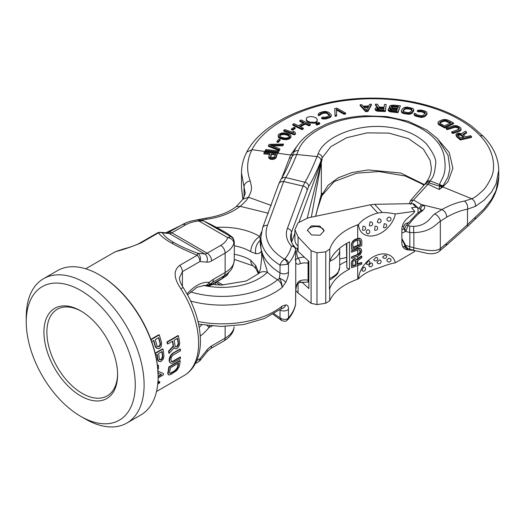 <?xml version="1.0" encoding="UTF-8"?>
<svg xmlns="http://www.w3.org/2000/svg" width="525" height="525" viewBox="0 0 525 525"><rect width="100%" height="100%" fill="white"/><g stroke="black" fill="none" stroke-linecap="round" stroke-linejoin="round"><path stroke-width="0.79" d="M180.843 288.77A6.247 0.427 -32.8 0 1 183.245 287.641C194.703 305.812 200.432 323.918 200.432 341.952C200.281 351.1 198.207 358.969 194.211 365.558C191.553 369.843 188.127 373.209 183.947 375.651A70.836 40.898 -120 0 0 180.843 288.77C173.677 278.152 173.296 270.355 179.701 265.368L197.21 255.255C186.408 250.812 177.89 246.763 171.649 243.114C165.493 239.662 161.09 236.243 158.425 232.87A6.247 3.609 -120 0 0 157.014 233.152L139.512 243.259A6.247 3.609 -120 0 1 140.923 242.977C132.018 246.678 123.782 249.5 116.209 251.455A6.247 5.086 -111.7 0 1 116.753 251.193L123.723 248.922C130.712 247.085 135.975 245.195 139.512 243.259M167.724 343.993L167.337 343.77A70.836 40.898 -120 0 0 166.937 341.946L167.324 342.169L178.369 335.79A71.361 41.199 -120 0 1 179.721 342.943L179.123 346.08L177.601 348.16L175.927 348.83L174.891 348.521L174.28 347.648L169.162 353.332A71.361 41.199 -120 0 0 168.945 351.343L173.565 346.185A71.361 41.199 -120 0 0 172.659 341.138L167.724 343.993A71.361 41.199 -120 0 0 167.324 342.169M178.369 335.79L177.988 335.567L166.937 341.946M174.891 348.521L173.906 347.432M169.162 353.332L168.794 353.115A70.836 40.898 -120 0 0 168.571 351.127L173.191 345.968A70.836 40.898 -120 0 0 172.357 341.316M170.159 362.926L169.148 360.767A70.836 40.898 -120 0 0 169.148 359.704L169.792 356.869L171.583 354.132L180.397 349.184A71.361 41.199 -120 0 1 180.495 350.831L173.204 355.044L171.596 356.81L170.927 359.1A71.361 41.199 -120 0 1 170.927 360.163L171.596 361.594L173.204 361.423L180.495 357.217A71.361 41.199 -120 0 1 180.397 358.752L171.957 363.385L170.159 362.926L169.516 360.977A71.361 41.199 -120 0 0 169.516 359.914L171.045 355.438L173.112 353.391M180.397 349.184L180.029 348.974L172.745 353.181M180.495 357.217L180.127 357L172.837 361.207L171.222 361.377M168.361 374.647L167.764 373.78L167.81 372.75A70.836 40.898 -120 0 0 168.794 366.936L169.162 367.152L180.213 360.773A71.361 41.199 -120 0 1 179.242 366.588L176.794 370.532L170.94 374.463L169.037 375.014L168.361 374.647L168.19 372.967A71.361 41.199 -120 0 0 169.162 367.152M180.213 360.773L179.845 360.557L168.794 366.936M150.865 339.34L158.858 334.727L159.265 334.963A71.361 41.199 -120 0 1 161.562 342.667L161.293 345.995L160.558 347.452L158.977 348.705L156.68 348.213L155.682 347.392L155.065 345.975A70.836 40.898 -120 0 0 153.523 340.62M155.157 353.148L162.599 348.849L162.98 349.066A71.361 41.199 -120 0 1 163.977 356.022L163.255 359.087L160.735 361.679L158.655 361.312L157.493 359.343A70.836 40.898 -120 0 0 156.863 354.552M157.828 369.285L158.452 368.924A71.361 41.199 -120 0 0 158.465 365.21L157.428 365.387M158.097 377.974L163.242 375.001A71.361 41.199 60 0 0 163.518 373.564L157.513 371.05M157.756 383.992L159.502 382.981A71.361 41.199 -120 0 0 159.922 381.898L158.038 382.981A71.361 41.199 -120 0 0 158.642 381.202L157.979 381.137M159.922 381.898L159.528 381.668L158.242 382.417M173.191 345.968L173.565 346.185M177.594 338.29L174.07 340.325A71.361 41.199 -120 0 1 175.061 345.949L175.96 346.986L177.411 346.454L178.592 343.914A71.361 41.199 -120 0 0 177.594 338.29M177.371 368.471L177.831 367.402A71.361 41.199 -120 0 0 178.618 363.077L170.389 367.828A71.361 41.199 -120 0 1 169.601 372.153L169.608 372.953L170.481 373.426L174.884 371.077L177.371 368.471L176.991 368.255L177.45 367.185A70.836 40.898 -120 0 0 178.178 363.326M159.265 334.963L151.01 339.727M157.06 348.436L155.452 346.198A71.361 41.199 -120 0 0 153.805 340.462L151.712 341.67M158.74 337.614L155.216 339.649A71.361 41.199 -120 0 1 156.942 345.693L157.408 346.493L158.806 346.736L160.145 345.614L160.466 343.658A71.361 41.199 -120 0 0 158.74 337.614M162.98 349.066L155.249 353.535M159.023 361.528L157.868 359.553A71.361 41.199 -120 0 0 157.178 354.368L155.649 355.254M162.113 351.52L158.589 353.555A71.361 41.199 -120 0 1 159.305 359.021L160.138 360.012L161.569 359.481L162.835 356.987A71.361 41.199 -120 0 0 162.113 351.52M158.465 365.21L157.48 365.781M163.518 373.564L157.881 371.26M157.736 373.039L161.634 374.653L158.104 376.694M158.642 381.202L157.953 381.596M168.571 351.127L168.945 351.343M177.411 346.454L177.037 346.244L178.218 343.698L178.592 343.914M178.218 343.698A70.836 40.898 -120 0 0 177.293 338.467M178.1 344.702L178.474 344.918M177.706 345.548L178.08 345.765M177.037 346.244L176.328 346.651L176.702 346.861M176.328 346.651L175.586 346.769L175.96 346.986M175.586 346.769L175.042 346.467M161.195 374.476L158.104 376.261M161.805 351.697A70.836 40.898 -120 0 1 162.461 356.77L161.195 359.264L159.764 359.802L159.246 359.513M158.458 337.772A70.836 40.898 -120 0 1 160.079 343.435L160.079 344.505L159.121 346.106L157.638 346.612L157.021 346.264M176.991 368.255L174.497 370.853L170.973 372.888L169.516 373.15M162.461 356.77L162.835 356.987M162.304 357.748L162.678 357.965M161.884 358.582L162.251 358.792M161.195 359.264L161.569 359.481M160.493 359.671L160.86 359.887M159.764 359.802L160.138 360.012M160.079 343.435L160.466 343.658M160.079 344.505L160.466 344.728M159.757 345.391L160.145 345.614M159.121 346.106L159.508 346.329M158.419 346.513L158.806 346.736M157.638 346.612L158.025 346.835M177.45 367.185L177.831 367.402M176.334 369.219L176.715 369.436M175.501 370.086L175.888 370.302M174.497 370.853L174.884 371.077M170.973 372.888L171.353 373.111M170.093 373.203L170.481 373.426M225.133 326.438L225.133 338.12L211.627 345.923A13.545 7.816 120 0 0 206.837 350.168L199.913 358.778A6.247 3.609 -120 0 1 198.621 361.64A6.247 6.247 0 0 0 200.366 360.137A6.247 1.319 -141.2 0 0 199.913 358.778L196.783 360.583M183.245 287.641C180.725 283.69 179.432 280.402 179.36 277.758L182.411 271.635L199.913 261.529L206.837 262.146A13.545 7.816 120 0 0 211.627 260.866L225.133 253.063L225.133 272.508A31.251 18.04 0 0 0 234.288 259.75L234.288 241.999C233.855 239.348 233.113 237.668 232.05 236.959L227.174 233.389L212.133 225.1L203.175 220.697L198.214 219.857C192.189 220.454 186.861 222.068 182.234 224.687L167.56 232.956M211.627 260.866A6.247 3.609 60 0 0 207.204 253.207L220.717 245.411A25.003 14.438 0 0 0 227.679 237.628L230.751 236.618C230.35 234.767 221.209 229.491 203.339 220.795L198.831 220.973A25.003 14.438 0 0 0 185.358 224.995L171.846 232.792L207.204 253.207A7.291 4.213 120 0 1 204.625 253.897L197.708 253.28A6.247 0.407 -69.6 0 1 197.21 255.255A6.247 3.609 60 0 1 199.913 261.529A6.247 4.928 95.1 0 0 197.708 253.28C187.484 249.441 179.537 245.851 173.86 242.524C168.249 239.407 164.41 236.184 162.35 232.87A6.247 4.928 -84.9 0 0 160.696 232.339A6.247 6.247 0 0 0 157.014 233.152M212.257 326.077L208.983 327.462L209.534 325.822M205.807 285.515A5.211 5.027 -47.3 0 0 211.385 284.655L209.777 284.228L208.983 282.371L213.347 279.313L225.133 272.508A8.334 4.81 60 0 1 224.149 275.71A42.709 24.662 -120 0 0 222.272 278.368C226.813 275.257 228.651 273.709 227.771 273.728M187.038 293.947A32.294 18.644 120 0 1 208.983 282.371A5.211 4.128 -83 0 1 204.665 285.416L207.336 285.429A5.211 5.073 -100.2 0 0 209.777 284.228L212.363 282.516A42.709 24.662 -120 0 0 210.932 284.445A5.211 5.047 -59.2 0 1 206.181 285.528M220.717 245.411A6.247 3.609 60 0 1 225.133 253.063A31.251 18.04 0 0 0 233.842 243.344L234.288 241.999M234.124 326.799A6.247 2.29 -174.7 0 1 234.13 327.003L233.842 328.401A31.251 18.04 180 0 1 225.133 338.12A6.247 3.609 -120 0 1 223.84 340.981L210.328 348.784A6.247 3.609 -120 0 0 211.627 345.923M221.576 279.077L210.696 285.364A5.211 3.006 -120 0 0 211.385 284.655L222.272 278.368A5.211 3.006 60 0 1 221.583 279.077C226.163 276.084 228.257 274.358 227.843 273.906L229.386 271.628C231.873 269.719 233.507 265.762 234.288 259.75M225.809 276.202L225.796 276.229A4.167 0.44 54.7 0 0 225.855 276.222L225.468 276.485M225.691 276.301L227.161 274.903M234.124 242.537A6.247 6.221 67 0 0 230.751 236.618L203.339 220.795A6.247 2.402 -64.6 0 0 203.175 220.697M172.837 361.207L173.204 361.423M171.911 361.495L172.279 361.705M171.583 354.132L171.957 354.349M170.677 355.228L171.045 355.438M169.792 356.869L170.159 357.079M169.358 358.221L169.732 358.437M169.148 359.704L169.516 359.914M169.148 360.767L169.516 360.977M169.358 361.942L169.732 362.158M167.81 372.75L168.19 372.967M167.764 373.78L168.144 373.997M155.065 345.975L155.452 346.198M155.682 347.392L156.069 347.616M157.493 359.343L157.868 359.553M157.861 360.609L158.235 360.819M135.266 384.897A77.09 44.507 -120 0 0 80.758 290.489A77.09 44.507 -120 0 0 26.25 321.956A77.09 44.507 -120 0 0 80.758 416.371A77.09 44.507 -120 0 0 135.266 384.897M43.929 332.168A52.087 30.069 60 0 1 80.758 310.898A52.087 30.069 60 0 1 117.587 374.692A52.087 30.069 60 0 1 80.758 395.955A52.087 30.069 60 0 1 43.929 332.168M80.758 416.371L85.175 418.924A83.337 48.116 -120 0 0 126.847 423.052A83.337 48.116 -120 0 0 144.106 384.897A83.337 48.116 -120 0 0 107.73 301.035A83.337 48.116 -120 0 0 43.509 278.703A83.337 48.116 -120 0 0 26.25 316.857L26.25 321.956M43.509 278.703L57.507 270.624A83.337 48.116 60 0 1 99.172 274.752L99.914 275.179A82.294 47.513 60 0 1 158.104 375.972L158.104 376.819A83.337 48.116 60 0 1 140.844 414.973L126.847 423.052M99.172 274.752A83.337 48.116 60 0 1 158.104 376.819M117.58 373.833A50 28.868 -120 0 1 81.867 393.192A50 28.868 -120 0 1 46.876 332.168A50 28.868 60 0 1 81.506 311.338M255.76 265.683A12.502 5.414 -33.2 0 0 255.898 268.695L253.326 265.919A12.502 7.363 -59 0 1 250.747 260.203L255.76 265.683L258.891 273.112M216.608 227.417A52.087 30.069 180 0 1 259.77 236.493A12.502 7.363 121 0 0 250.747 251.698L255.76 253.647C258.536 253.916 260.433 253.037 261.45 251.002A69.792 40.294 180 0 1 260.886 245.871L260.886 237.366A69.792 40.294 180 0 0 280.022 265.086L287.418 264.338A5.211 3.006 0 0 0 288.474 263.504A4.167 3.052 40.6 0 0 284.74 259.035A69.792 40.294 0 0 0 291.454 246.107A4.167 3.38 12.1 0 1 295.588 249.808L295.739 262.29C296.284 264.259 297.787 264.718 300.241 263.681A9.378 5.414 180 0 1 308.07 263.189L308.07 280.206A23.96 13.834 0 0 0 308.851 280.35M258.503 273.669A12.502 8.853 -135.2 0 1 267.376 272.272C266.372 266.398 263.589 261.896 261.45 250.32L261.772 257.512L260.433 269.194L258.503 273.676L246.271 281L221.255 285.088L212.271 284.452M273.026 314.285L281.643 320.532L280.022 317.822C282.476 319.554 284.944 319.869 287.418 318.773A5.211 3.006 0 0 0 288.474 317.94A4.167 3.052 -139.4 0 1 287.903 319.587L286.552 320.677A4.167 2.363 -119.1 0 0 286.552 320.677A4.167 2.363 -119.1 0 0 287.418 318.773M281.807 308.595A5.211 4.633 -96.4 0 0 285.626 304.973C287.582 304.776 288.533 306.206 288.474 309.264L288.474 317.94A73.959 42.702 180 0 0 295.588 304.244L295.739 290.227C296.284 284.557 297.787 281.38 300.241 280.691A9.378 5.414 180 0 1 308.07 280.206A4.167 1.089 -79 0 0 308.602 282.017L299.46 282.562A4.167 1.752 -109.1 0 0 300.241 280.691M280.022 309.658L280.022 317.822A69.792 40.294 180 0 1 274.07 313.674M198.004 321.49A73.959 42.702 180 0 0 282.161 306.121L281.039 308.858L282.161 306.121L285.626 304.973M203.378 285.357A52.087 30.069 180 0 0 267.376 272.272A74.793 43.181 0 0 0 277.659 279.733C280.186 281.518 281.689 284.077 282.161 287.411L285.626 282.483C287.582 278.703 288.533 275.271 288.474 272.18L288.474 263.504A73.959 42.702 180 0 0 295.588 249.808A4.167 2.408 180 0 0 295.621 249.513L295.621 259.717A4.167 2.408 180 0 1 295.588 260.013M315.551 216.3L321.339 194.257L322.133 193.279L322.133 194.65L317.356 209.055M311.332 217.192L322.133 157.881A4.167 3.426 -158.6 0 0 318.098 153.891L317.028 156.588C312.815 167.134 308.779 175.691 304.933 182.267L302.991 186.073L283.638 181.538L285.757 177.548C289.203 171.872 292.871 164.181 296.763 154.488L298.272 150.668C304.336 133.501 332.857 118.178 364.816 116.793C401.258 114.135 437.41 130.554 443.717 154.16C448.081 174.615 440.862 179.176 439.668 184.347L439.235 189.492L441.998 187.044A5.211 3.603 -170.6 0 0 439.274 186.178L429.023 182.903L430.316 180.948L442.962 185.896L442.372 186.618A0.971 0.65 -132.7 0 0 442.792 186.952L439.235 189.492L427.96 184.255L429.023 182.903A4.167 2.907 36 0 0 425.309 183.54L426.576 181.788A4.167 2.888 35.8 0 1 430.205 181.125M424.449 184.616L400.811 173.047L368.307 169.936L352.268 172.469L338.402 177.713L328.02 185.312L322.133 194.65A4.167 3.229 19.2 0 1 321.996 195.517L334.215 181.538L356.587 173.191L378.892 171.544L405.195 175.98L422.041 183.96L423.826 185.292M431.353 168.013L430.146 160.427L423.294 148.995L408.634 138.672L388.946 133.114L367.159 132.864L346.671 137.721L330.803 146.678L322.133 157.881L321.057 160.611C316.785 171.308 312.624 179.983 308.588 186.637L291.447 232.398A41.672 24.058 0 0 0 290.535 237.398C290.489 240.463 291.828 243.574 294.564 246.737A4.167 3.025 138.3 0 0 291.454 246.107A45.833 26.46 0 0 1 287.372 228.493A4.167 3.327 -159.8 0 1 291.447 232.398L291.447 241.887M498.75 170.179L496.033 183.986L491.564 191.993L484.142 200.143L475.407 206.345L467.512 209.193C460.957 210.387 454.046 213.032 446.775 217.114L440.317 221.294C436.61 223.105 431.694 232.116 413.864 232.621L409.841 232.503L405.733 231.459L401.868 233.067M446.775 217.114C446.558 213.727 444.938 211.214 441.919 209.567L434.575 214.016C430.756 216.759 427.147 225.796 413.897 226.347L409.9 226.177A6.247 1.831 -88.3 0 0 409.841 232.503L409.841 246.678L405.733 245.47L401.868 238.567M434.575 214.016A6.247 3.846 -130.5 0 1 440.317 221.294L440.317 248.601C436.61 250.852 431.694 251.908 413.864 247.807A6.247 0.768 105.8 0 0 413.785 250.34L427.494 253.463C433.853 254.402 437.883 252.564 438.848 251.593L445.738 245.903L446.775 243.226L440.317 248.601A6.247 4.298 55.7 0 1 438.848 251.593M498.75 176.38L496.033 190.47L491.564 199.264L484.142 208.845L467.512 224.602L446.775 243.226M201.488 220.093A67.712 39.093 180 0 1 206.489 219.286A58.334 33.679 0 0 0 240.155 206.325C244.617 202.479 247.393 199.448 248.463 197.223C251.974 189.847 252.249 188.934 250.189 181.007C246.277 170.218 246.881 159.777 252 149.691L246.75 152.112C261.745 122.647 311.259 99.803 364.928 98.234C392.044 97.355 417.185 101.128 440.363 109.568C452.36 114.03 462.899 119.621 471.982 126.354L483.728 136.697C493.539 147.007 498.547 158.255 498.75 170.435L498.75 176.466C498.461 189.794 492.535 202.217 480.979 213.734L474.948 219.457L475.407 217.284M271.235 205.459L248.463 197.223L242.983 199.192C244.939 194.447 245.628 192.222 245.044 192.504L241.507 172.922L241.507 187.766L242.904 199.323M295.621 303.949A4.167 2.408 180 0 1 295.588 304.244A4.167 3.38 -167.9 0 1 295.529 304.822A4.167 4.167 0 0 0 295.621 303.949L295.621 293.738A4.167 2.408 180 0 1 295.588 294.033M295.739 290.233L295.739 262.29A4.167 3.931 169.3 0 0 295.693 261.26L295.621 259.717M307.23 218.065L322.133 159.252L299.066 221.918M321.188 163.249A4.167 2.205 7.6 0 1 321.339 163.761L321.339 194.257A4.167 4.036 -152.8 0 1 321.188 195.162L322.133 193.279L319.659 200.005M295.096 259.836L298.095 258.215A4.167 1.752 70.9 0 1 300.241 263.681M287.418 264.338A4.167 2.363 60.9 0 0 284.53 259.199C282.233 260.682 280.737 262.644 280.022 265.086L280.022 272.915A5.211 3.006 0 0 0 288.474 272.18M190.549 291.88A67.712 39.093 180 0 0 277.659 279.733A5.001 2.894 120.1 0 0 279.372 278.243A5.211 1.798 28.9 0 1 285.626 282.483M190.7 301.061A73.959 42.702 180 0 0 282.161 287.411C281.978 283.513 281.046 280.455 279.372 278.243L280.022 272.915A69.792 40.294 0 0 1 261.45 250.32L261.45 251.002C260.426 246.199 260.059 242.596 260.341 240.201A12.502 10.697 107.7 0 0 255.76 253.647M242.983 199.192L236.27 206.528L240.148 206.325L268.314 213.229M284.74 259.035A1.043 0.604 0 0 1 284.53 259.199A64.588 37.288 180 0 1 267.501 225.363A5.211 4.161 20.2 0 0 262.612 227.811L278.749 183.993L280.809 179.622C284.333 174.097 288.022 166.543 291.867 156.962L293.377 153.136C296.008 146.462 300.713 140.418 307.493 135.01L314.783 129.957L325.933 124.333C337.634 119.47 350.523 116.635 364.593 115.828L364.816 116.793M281.741 178.119L290.614 155.013L297.445 145.543M292.773 154.672L290.614 155.013L277.508 153.202M483.728 136.697A6.247 4.325 136.4 0 0 480.185 135.765C454.729 108.307 400.982 94.474 350.825 99.914C303.962 104.422 263.793 125.783 252 149.691L276.419 153.057M268.741 156.896L268.741 157.927L270.296 159.173L272.206 159.495L274.418 159.036L276.078 157.73L277.508 153.136L264.272 152.125L263.911 153.011L269.83 153.471L268.741 156.896L270.296 158.097L272.206 158.412L275.5 157.461L277.508 153.136M263.911 153.011L263.911 153.93L269.83 154.383M270.388 157.428L271.517 154.514L275.743 154.836M480.185 135.765C497.004 153.274 494.392 171.511 491.183 177.66C487.712 184.761 484.601 189.341 481.838 191.402C477.553 195.457 474.213 197.905 471.811 198.758M445.738 245.903L467.243 226.721A6.247 2.533 48.4 0 0 467.512 224.602L467.512 209.193A6.247 4.423 -104.8 0 0 464.369 201.108L471.817 198.765C474.436 200.576 475.637 203.103 475.407 206.345M464.369 201.108C457.59 202.204 450.089 205.019 441.866 209.554L421.424 204.56L422.842 205.419C425.362 206.364 425.309 208.071 422.691 210.545C417.526 214.272 412.63 219.325 407.984 225.691L405.733 231.459A3.124 1.982 -172.2 0 1 404.473 229.576L404.624 228.697A3.124 1.273 -168.4 0 0 405.956 230.101M409.9 226.177L407.984 225.691A3.124 0.715 -140.4 0 0 406.343 225.153L404.624 228.697M407.984 248.568L405.956 246.711A3.124 2.212 165 0 1 404.67 245.438C404.762 246.566 405.667 247.57 407.374 248.456L409.776 249.211A6.247 0.781 105.6 0 1 409.841 246.678L413.864 247.807L413.864 232.621A6.247 1.844 -88.5 0 1 413.897 226.347M416.962 207.007L421.66 210.164M404.46 229.648L404.007 228.893L404.663 228.513M401.868 229.97A3.124 2.467 -24.5 0 1 404.007 228.893A9.378 5.414 180 0 1 403.922 226.341A101.049 58.341 180 0 1 404.526 224.871M410.432 200.662L413.51 200.038L427.96 184.255A4.167 3.275 43 0 0 424.259 184.826L410.432 200.662L409.697 202.899A3.124 1.805 0 0 0 410.248 203.923M426.635 181.716L430.316 180.948C430.946 178.218 434.05 179.878 435.599 164.279C436.715 160.013 433.584 153.143 426.208 143.653C417.237 134.8 404.801 129.334 388.907 127.247C358.004 122.758 323.754 137.032 318.098 153.891M308.588 186.637A4.167 3.839 -148.8 0 0 304.933 182.267L285.757 177.548A5.211 4.837 32.5 0 0 280.809 179.622M364.593 115.828L386.984 116.57L408.102 121.222L426.897 130.042L437.338 138.475L448.055 155.151L449.886 168.755L447.95 177.214L442.962 185.896M436.282 137.425L449.229 152.519L452.904 168.276L447.976 181.65L442.792 186.952L471.817 198.765M463.417 134.938L466.581 133.022L466.581 132.156L465.472 131.178L461.416 133.691L458.003 133.055L456.015 134.21L456.488 135.699L460.294 139.138L471.496 136.572L470.544 135.706L465.537 136.854L462.84 134.426L466.581 132.156M455.93 134.938L456.488 136.559L460.294 139.998L471.496 137.432L471.496 136.572M446.138 128.028L447.261 128.782L455.004 126.4L457.019 126.676L458.732 127.627L459.263 128.218L459.113 129.222L451.743 131.86L452.865 132.641L460.451 129.931L461.062 128.572L460.025 127.201L456.953 125.757L454.105 125.573L446.138 128.028L446.138 128.888L447.261 129.642L455.004 127.26L457.019 127.542L459.263 129.078M451.743 131.86L451.743 132.72L452.865 133.501L459.559 131.276L460.943 130.246L461.062 128.572M438.021 122.312L438.585 124.569L444.557 127.91L453.462 123.795L453.462 122.935L448.363 120.238L445.883 119.51L443.093 119.556L439.09 121.196L438.021 122.312L438.585 123.71L444.557 127.05L453.462 122.935M417.309 110.683L421.621 110.985L424.797 112.035L425.447 112.967L423.321 115.192L421.687 115.769L417.244 114.962L415.839 114.128L415.958 113.715L414.435 113.295L414.061 113.938L414.579 114.667L416.489 115.638L420.177 116.53L422.96 116.432L424.85 115.638L427.094 113.295L426.569 111.95L424.659 110.952L420.978 110.066L418.195 110.184L417.309 110.683L417.309 111.543L421.621 111.845L425.309 113.341M414.061 113.938L414.061 114.798L415.347 116.038L421.444 117.456L424.85 116.498L426.727 114.798L427.094 113.295M401.349 110.867L401.533 112.317L403.141 113.439L409.218 114.299L411.548 113.636L413.602 111.241L413.779 109.718L412.886 108.426L407.164 107.061L404.48 107.402L402.872 108.36L401.533 110.204L401.533 111.457L403.141 112.58L406.54 113.347L409.218 113.439L411.548 112.77L413.779 109.718M388.211 109.397L388.329 110.67L389.904 111.766L397.891 112.731L400.378 105.84L393.724 105.118L391.013 105.381L389.97 105.814L389.268 106.818L390.515 108.012L388.861 108.524L388.211 109.397L389.904 110.906L397.891 111.871L400.378 105.84M389.268 106.818L389.392 108.091L390.009 108.688M375.441 104.18L377.6 107.284L375.533 108.032L375.139 108.957L376.149 109.902L378.617 110.486L385.376 110.67L386.144 104.488L384.451 104.429L384.11 107.198L379.326 107.061L377.409 104.226L375.441 104.18L375.441 105.039L377.075 107.389M375.139 108.957L375.368 110.217L377.226 111.182L385.376 111.53L386.144 104.488M360.124 104.77L360.124 105.63L365.649 111.628L367.9 111.51L371.378 105.072L371.378 104.213L369.692 104.291L368.826 105.932L363.202 106.214L361.81 104.678L360.124 104.77L365.649 110.768L367.9 110.65L371.378 104.213M334.72 108.59L335.068 116.287L336.656 115.927L336.367 109.115L344.092 113.446L345.68 113.105L336.84 108.13L334.72 108.59L335.068 115.428L336.656 115.073M336.367 109.968L344.092 114.299L345.68 113.958L345.68 113.105M318.157 114.207L318.57 115.73L320.073 115.264L319.928 113.978L321.28 113.085L324.667 112.206L326.583 112.416L329.359 114.562L329.536 115.612L325.933 117.2L323.131 117.121L321.635 117.587L324.082 118.263L328.985 117.206L330.835 116.163L331.275 114.772L328.867 112.35L325.382 111.359L322.731 111.687L319.364 112.882L318.157 114.207L318.57 114.87L320.073 114.404M319.928 114.831L323.531 113.249L325.684 113.072L327.364 113.662L329.641 115.966M321.635 117.587L321.635 118.447L322.547 118.958L326.734 118.768L330.835 117.022L331.308 115.388M306.377 119.674L306.377 120.533L307.67 122.082L310.334 123.047L310.334 122.187L315.066 122.279L316.437 121.695L317.146 120.697L317.198 119.293L315.906 117.764L313.241 116.806L310.551 116.543L307.145 117.272L306.429 118.263L306.377 119.674L307.67 121.222L310.334 122.187M317.198 119.293L317.146 121.557L316.437 122.555L315.066 123.132L310.334 123.047M316.024 123.611L316.024 124.471L317.015 125.094L318.045 124.655L318.045 123.802L317.054 123.172L316.024 123.611L317.015 124.241L318.045 123.802M317.743 123.736L318.734 124.366L319.764 123.926L319.764 123.067L318.773 122.443L317.743 122.883L318.734 123.506L319.764 123.067M299.834 120.579L304.146 122.66L298.358 125.751L294.046 123.651L292.806 124.313L302.019 128.809L303.26 128.139L299.532 126.322L305.32 123.224L309.048 125.022L310.288 124.359L301.074 119.93L299.834 120.579L299.834 121.439L303.299 123.112M292.806 124.313L292.806 125.173L302.019 129.668L303.26 128.993L303.26 128.139M300.372 126.728L305.32 124.084L309.048 125.875L310.288 125.213L310.288 124.359M291.473 128.96L291.473 129.813L292.556 130.239L295.168 128.553L295.168 127.693L294.085 127.273L291.473 128.96L292.556 129.386L295.168 127.693M283.769 130.338L283.769 131.197L294.433 134.879L295.477 134.118L294.932 131.959L293.114 131.335L293.659 132.635L284.812 129.59L283.769 130.338L294.433 134.026L295.477 133.265M293.114 131.335L293.245 132.497M278.145 135.982L278.414 137.438L279.648 138.318L282.877 139.407L286.394 139.696L289.072 139.033L290.909 137.425L290.955 135.699L290.023 134.564L286.223 133.16L283.979 132.891L281.518 133.081L278.867 134.262L278.184 135.122L278.414 136.585L280.704 137.937L284.242 138.764L286.394 138.843L289.072 138.18L290.909 136.572L290.955 135.699M276.97 141.251L276.97 142.104L278.243 142.387L280.074 140.444L280.074 139.591L278.795 139.309L276.97 141.251L278.243 141.533L280.074 139.591M272.495 145.976L282.883 145.786L283.52 144.067L269.272 144.322L268.426 145.458L279.3 149.868L279.93 148.995L270.454 145.156L282.883 144.933L283.52 144.067M268.426 145.458L268.426 146.311L279.3 150.721L279.93 148.995M265.296 150.393L265.296 151.246L278.25 152.808L278.742 151.069L265.788 149.52L265.296 150.393L278.25 151.961L278.742 151.069M457.446 135.279L460.379 134.964L463.345 137.353M439.819 123.172L443.205 121.4L445.174 121.118L450.188 123.178M403.141 111.353L404.48 109.515L405.91 108.806L410.202 109.187L412.079 110.388M390.036 110.033L392.017 109.43L397.287 109.981M391.145 107.33L393.127 106.726L398.396 107.284M376.878 109.449L378.663 108.695L384.018 108.846M364.311 107.546L368.169 107.356M279.549 136.178L281.085 134.859L284.091 134.472L287.392 135.214L289.524 136.684M441.998 187.044L442.372 186.618L439.379 185.522M410.616 204.179L411.39 203.785A3.124 1.792 120.4 0 1 413.51 200.038L421.424 204.56M419.232 208.294L421.273 204.553M422.842 205.419A3.124 1.818 119.6 0 0 420.781 209.18L420.781 210.787M422.691 210.545A3.124 1.667 -123.5 0 0 421.267 210.466L416.692 213.951L406.343 225.153M460.294 139.998L460.294 139.138M456.488 136.559L456.488 135.699M461.094 134.472L464.107 137.183L460.53 137.996L457.282 134.807L457.997 134.111L459.585 133.928L461.094 134.472L461.094 135.332M444.419 125.843L440.593 123.828L439.674 122.791L440.363 121.853L443.205 120.533L446.191 120.409L451.054 122.778L444.419 125.843M407.072 112.612L403.318 111.497L403.141 110.493L404.48 108.655L406.895 107.848L411.81 109.056L411.994 110.066L410.648 111.904L409.218 112.599L407.072 112.612M396.546 110.919L391.276 110.368L389.931 109.43L390.475 108.813L392.017 108.57L397.287 109.121L396.546 110.919M390.987 106.857L392.241 105.906L398.396 106.424L397.602 108.347L392.333 107.796L390.987 106.857M378.663 107.835L384.018 107.986L383.768 109.961L377.593 109.666L376.825 108.99L377.206 108.203L378.663 107.835L378.663 108.695M366.693 110.178L363.569 106.732L368.635 106.477L366.693 110.178M287.392 134.361L288.684 134.892L289.551 136.369L289.026 137.104L287.07 137.97L285.009 138.095L281.708 137.34L280.409 136.795L279.549 135.325L281.085 134.006L284.091 133.619L287.392 134.361L287.392 135.214M270.388 156.424L271.517 153.602L275.743 153.93L274.148 157.192L271.72 157.454L270.388 156.424M460.379 134.964L460.379 134.098M459.585 134.787L459.585 133.928M458.712 134.813L458.712 133.947M457.997 134.977L457.997 134.111M457.446 135.128L457.446 134.413M460.943 130.246L460.943 129.38M460.451 130.791L460.451 129.931M459.559 131.276L459.559 130.417M452.865 133.501L452.865 132.641M459.263 128.966L459.263 128.218M458.732 128.494L458.732 127.627M457.984 127.982L457.984 127.116M457.019 127.542L457.019 126.676M456.028 127.299L456.028 126.44M455.004 127.26L455.004 126.4M453.954 127.424L453.954 126.558M447.261 129.642L447.261 128.782M439.458 125.213L439.458 124.346M444.557 127.91L444.557 127.05M438.585 124.569L438.585 123.71M438.113 123.959L438.113 123.099M447.228 121.623L447.228 120.763M446.191 121.268L446.191 120.409M445.174 121.118L445.174 120.251M444.176 121.157L444.176 120.297M443.205 121.4L443.205 120.533M440.363 122.712L440.363 121.853M439.819 123.073L439.819 122.312M418.838 111.963L418.838 111.103M426.727 114.798L426.727 113.938M424.85 116.498L424.85 115.638M423.97 116.99L423.97 116.13M422.96 117.292L422.96 116.432M421.444 117.456L421.444 116.596M420.177 117.39L420.177 116.53M418.779 117.141L418.779 116.281M416.489 116.498L416.489 115.638M415.347 116.038L415.347 115.172M414.579 115.526L414.579 114.667M415.958 114.227L415.958 113.715M425.309 113.249L425.309 112.481M424.797 112.895L424.797 112.035M423.911 112.494L423.911 111.635M421.621 111.845L421.621 110.985M420.479 111.674L420.479 110.814M419.468 111.694L419.468 110.834M406.54 114.207L406.54 113.347M407.971 114.338L407.971 113.479M404.394 113.807L404.394 112.947M403.141 113.439L403.141 112.58M402.248 113L402.248 112.14M401.533 112.317L401.533 111.457M413.602 111.241L413.602 110.381M412.256 113.072L412.256 112.212M411.548 113.636L411.548 112.77M410.648 114.017L410.648 113.157M409.218 114.299L409.218 113.439M411.81 109.915L411.81 109.056M411.187 109.515L411.187 108.655M410.202 109.187L410.202 108.327M408.056 108.787L408.056 107.927M406.895 108.708L406.895 107.848M405.91 108.806L405.91 107.947M405.11 109.075L405.11 108.216M404.48 109.515L404.48 108.655M403.141 111.188L403.141 110.493M389.392 108.091L389.392 107.231M397.891 112.731L397.891 111.871M391.237 112.028L391.237 111.169M389.904 111.766L389.904 110.906M388.953 111.267L388.953 110.407M388.329 110.67L388.329 109.81M392.017 109.43L392.017 108.57M391.132 109.476L391.132 108.609M390.475 109.672L390.475 108.813M390.036 109.804L390.036 109.174M391.145 107.297L391.145 106.47M393.127 106.726L393.127 105.866M392.241 106.765L392.241 105.906M391.584 106.969L391.584 106.109M385.376 111.53L385.376 110.67M378.617 111.346L378.617 110.486M377.226 111.182L377.226 110.322M376.149 110.762L376.149 109.902M375.368 110.217L375.368 109.357M377.803 108.806L377.803 107.953M377.206 109.062L377.206 108.203M376.878 109.075L376.878 108.59M365.649 111.628L365.649 110.768M367.9 111.51L367.9 110.65M335.068 116.287L335.068 115.428M344.092 114.299L344.092 113.446M318.57 115.73L318.57 114.87M330.835 117.022L330.835 116.163M330.1 117.561L330.1 116.707M328.985 118.066L328.985 117.206M326.734 118.768L326.734 117.908M325.349 119.037L325.349 118.184M324.082 119.116L324.082 118.263M322.547 118.958L322.547 118.099M329.359 115.421L329.359 114.562M327.364 113.662L327.364 112.809M326.583 113.269L326.583 112.416M325.684 113.072L325.684 112.212M324.667 113.065L324.667 112.206M323.531 113.249L323.531 112.396M321.28 113.938L321.28 113.085M320.408 114.365L320.408 113.512M317.146 121.557L317.146 120.697M316.437 122.555L316.437 121.695M315.066 123.132L315.066 122.279M313.031 123.296L313.031 122.443M307.67 122.082L307.67 121.222M317.015 125.094L317.015 124.241M318.734 124.366L318.734 123.506M317.743 123.605L317.743 122.883M309.048 125.875L309.048 125.022M305.32 124.084L305.32 123.224M302.019 129.668L302.019 128.809M292.556 130.239L292.556 129.386M294.433 134.879L294.433 134.026M290.909 137.425L290.909 136.572M290.233 138.298L290.233 137.438M289.072 139.033L289.072 138.18M287.582 139.499L287.582 138.646M286.394 139.696L286.394 138.843M285.121 139.689L285.121 138.836M284.242 139.617L284.242 138.764M282.877 139.407L282.877 138.554M280.704 138.79L280.704 137.937M279.648 138.318L279.648 137.465M279.07 137.977L279.07 137.123M278.414 137.438L278.414 136.585M288.684 135.745L288.684 134.892M285.698 134.741L285.698 133.888M284.091 134.472L284.091 133.619M282.023 134.597L282.023 133.744M281.085 134.859L281.085 134.006M280.074 135.45L280.074 134.597M289.524 136.402L289.524 135.831M278.243 142.387L278.243 141.533M279.3 150.721L279.3 149.868M282.883 145.786L282.883 144.933M278.25 152.808L278.25 151.961M272.206 159.495L272.206 158.412M273.112 159.41L273.112 158.333M271.077 159.397L271.077 158.32M270.296 159.173L270.296 158.097M269.345 158.616L269.345 157.559M276.078 157.73L276.078 156.732M275.5 158.484L275.5 157.461M274.418 159.036L274.418 157.986M271.517 154.514L271.517 153.602M261.424 231.998L259.77 236.493L260.341 240.201L260.886 239.958M315.63 216.287L321.188 195.162M405.956 246.711L405.733 245.47A3.124 1.595 173 0 1 404.467 244.387L404.67 245.438M467.243 226.721L474.948 219.457M295.746 290.443L298.069 293.035L311.102 303.319L311.102 250.694L298.069 236.9L294.899 229.733L297.97 222.902L308.188 217.849L370.21 204.816L377.803 213.025L382.174 212.481A41.587 21.781 16.1 0 1 395.358 213.964L414.704 211.286A4.167 2.888 -47.3 0 1 412.906 213.787L407.991 217.763A12.502 8.656 132.7 0 0 401.868 229.222L401.868 242.832A12.502 8.656 -47.3 0 0 403.988 248.194A12.502 8.656 -47.3 0 0 407.991 249.874L412.906 250.307A4.167 2.888 132.7 0 1 414.238 250.871A4.167 2.888 132.7 0 1 414.704 251.514L395.358 262.795A41.587 24.826 -17.1 0 0 382.174 266.707L377.803 268.236A41.462 21.341 176.9 0 0 373.826 269.515A41.462 21.341 -3.1 0 0 358.542 278.834L357.696 279.142C342.969 284.596 333.644 291.802 329.733 300.753L325.743 303.26L316.975 304.598L311.102 303.319M417.992 212.855L417.992 208.891L417.539 207.618L415.938 207.139L411.534 207.749L414.704 211.286M408.496 222.58L406.508 223.296A3.124 2.166 132.7 0 0 403.902 226.341M405.32 246.875L404.677 246.816A12.502 8.656 -47.3 0 1 402.623 246.343M357.236 263.99A62.501 36.087 0 0 1 357.696 263.819L361.39 262.487L361.791 262.854L357.236 264.495L357.236 261.023L361.791 257.742L361.791 256.312L361.39 255.944L356.409 259.593M361.141 248.981L359.874 248.108L357.696 248.279A62.501 36.087 0 0 0 351.448 250.858L351.592 252.217L358.319 249.795L359.835 249.861L360.485 251.055L360.268 252.768L359.185 254.185L351.592 257.125L351.592 258.353L358.319 255.924L360.268 254.612L361.791 251.403L361.141 248.981L360.268 248.476L358.319 248.568L351.592 250.989M361.141 239.164L359.874 238.291L357.696 238.462A62.501 36.087 0 0 0 354.723 239.603L352.859 241.008L351.645 243.193L351.592 249.355L361.791 245.68L361.791 240.772L361.141 239.164L360.268 238.658L358.319 238.75L353.981 240.522L352.242 242.373L351.592 244.447M377.803 213.025A41.462 26.348 -176.6 0 0 373.826 214.272A41.462 26.348 3.4 0 0 358.542 224.483L357.696 224.792C342.969 230.278 333.644 238.383 329.733 249.106L325.743 251.862L316.975 252.774L311.102 250.694M358.542 224.483A21.952 15.199 132.7 0 0 375.69 235.272A21.952 15.199 132.7 0 0 395.358 213.964M358.542 278.834A21.952 15.199 -47.3 0 1 375.69 255.675A21.952 15.199 -47.3 0 1 395.358 262.795M359.769 249.841L359.874 252.4L357.696 254.415A62.501 36.087 0 0 0 351.448 256.988L351.592 257.125M359.769 240.023L360.091 244.552L357.696 245.418A62.501 36.087 0 0 0 352.898 247.334M361.791 256.312L356.803 259.954L355.989 258.937L354.513 258.707A62.501 36.087 0 0 0 353.679 259.055L351.645 261.601L351.592 267.757L361.791 264.082L361.791 262.854M351.592 267.757L351.448 262.717M329.733 249.106L329.733 261.319A62.501 36.087 0 0 1 349.519 241.874L349.519 269.089A62.501 36.087 0 0 0 329.733 288.54A6.247 3.609 180 0 1 329.438 289.098L329.438 261.883A6.247 3.609 180 0 0 329.733 261.319A23.96 13.834 0 0 0 339.695 250.09L339.695 267.1L338.028 272.954L336.683 274.824L331.629 278.893L329.438 279.989M351.592 249.355L351.448 244.309M351.592 252.217L351.448 250.858M351.592 258.353L351.448 256.988M352.675 265.834A62.501 36.087 0 0 1 355.563 264.626L355.353 260.21M351.645 261.601L351.592 262.854M352.249 260.505L351.809 261.752M353.069 259.527L353.332 259.77L352.459 260.695M353.679 259.055L353.981 259.33L353.332 259.77M354.513 258.707L354.848 259.022L353.981 259.33M355.143 258.661L355.497 258.989L354.848 259.022M356.363 259.291L355.497 258.989M355.93 261.082L355.93 264.967L352.675 266.142L352.898 261.562L354.631 260.328L355.563 260.741M352.898 247.662L352.898 243.981L353.548 242.314L355.064 241.152L358.319 239.977L359.835 240.043L360.485 241.238L360.485 244.919L352.898 247.662M355.563 264.626L355.93 264.967M357.919 248.2L358.319 248.568M359.008 248.01L359.402 248.377M359.874 248.108L360.268 248.476M357.919 254.33L358.319 254.697M358.792 253.818L359.185 254.185M359.441 253.175L359.835 253.542M359.874 252.4L360.268 252.768M360.091 251.508L360.485 251.875M360.091 250.688L360.485 251.055M359.874 249.946L360.268 250.313M354.723 239.603L355.064 239.925M357.919 238.383L358.319 238.75M359.008 238.199L359.402 238.56M359.874 238.291L360.268 238.658M360.091 244.552L360.485 244.919M360.091 240.87L360.485 241.238M359.874 240.135L360.268 240.502M294.906 229.95L294.906 239.879A20.836 12.029 0 0 0 298.069 246.258L298.069 251.357L308.851 261.319L308.851 288.54L301.744 281.971M298.069 283.48L298.069 293.035M346.835 243.318L346.835 268.085L346.428 243.554M349.519 269.089L346.835 268.085M346.428 261.338A52.087 30.069 0 0 0 339.695 264.994M414.284 204.166L412.624 203.621L374.633 204.317L370.21 204.816M375.067 226.236L375.756 226.137A2.08 2.08 0 0 1 376.294 230.173A2.08 2.08 0 0 1 374.601 230.048L375.067 226.236M370.099 221.911L370.847 221.812A2.08 2.08 0 0 1 371.214 225.829A2.08 2.08 0 0 1 369.311 225.573L370.099 221.911M367.251 229.825L367.894 229.714A2.08 2.08 0 0 1 368.366 233.743A2.08 2.08 0 0 1 367.533 233.861L368.104 233.75C365.918 233.225 365.636 231.912 367.251 229.825M363.287 226.196A2.08 2.08 0 0 1 364.192 230.232A2.08 2.08 0 0 1 362.565 230.14L362.972 226.295L363.333 226.196M377.285 222.003L378.577 218.846L379.765 218.873A2.08 2.08 0 0 1 379.7 222.764A2.08 2.08 0 0 1 377.285 222.003M383.539 227.443L384.215 223.709L385.967 224.07A2.08 2.08 0 0 1 385.33 227.627A2.08 2.08 0 0 1 383.447 227.391M390.049 217.337A2.08 2.08 0 0 1 389.635 221.051A2.08 2.08 0 0 1 386.866 218.807L388.415 217.114L390.127 217.389M320.152 235.2L311.561 234.964L307.407 230.206L311.318 225.848L319.909 226.085L324.069 230.843L320.152 235.2M307.46 230.823A8.334 4.81 180 0 1 311.318 227.292A8.334 4.81 180 0 1 324.056 231.112M339.695 259.022L346.428 257.512M377.199 257.512L375.893 257.486L373.715 259.75A2.08 2.08 0 0 0 376.294 260.794A2.08 2.08 0 0 0 377.199 257.512M371.733 263.005L370.598 263.077L368.799 265.886A2.08 2.08 0 0 0 372.573 264.981A2.08 2.08 0 0 0 371.72 262.999M369.154 260.951L368.104 261.26L366.22 263.911A2.08 2.08 0 0 0 368.366 264.364A2.08 2.08 0 0 0 369.154 260.951M364.192 267.14L363.497 267.409L361.968 270.526A2.08 2.08 0 0 0 365.571 269.102A2.08 2.08 0 0 0 364.192 267.14M379.076 260.019L377.029 262.342A2.08 2.08 0 0 0 379.7 263.596A2.08 2.08 0 0 0 380.559 260.262L379.076 260.019M385.068 255.137L382.659 256.981A2.08 2.08 0 0 0 385.33 258.248A2.08 2.08 0 0 0 386.61 255.668L385.068 255.137M388.94 258.228L386.853 259.783A2.08 2.08 0 0 0 389.635 261.883A2.08 2.08 0 0 0 390.738 258.891L388.94 258.228M206.837 262.146A6.247 4.928 95.1 0 0 204.625 253.897L169.273 233.487L162.35 232.87A6.247 5.932 152 0 0 158.425 232.87L140.923 242.977M116.209 251.455A70.836 40.898 -120 0 0 113.111 252.958L85.706 268.78M179.701 265.368A6.247 3.609 60 0 1 182.411 271.635L182.411 286.289M200.294 336.046A32.294 18.644 120 0 0 208.983 327.462A5.211 1.011 38 0 0 207.139 325.553M199.238 327.37A27.083 15.638 120 0 0 201.771 324.752M213.347 279.313A8.334 4.81 60 0 1 212.363 282.516L224.149 275.71A29.859 17.24 0 0 0 229.386 271.628M219.968 285.062A20.121 11.616 0 0 0 215.854 282.384M198.214 219.857A6.247 0.86 -95.6 0 1 198.831 220.973L227.679 237.628A6.247 5.033 16.5 0 1 233.842 243.344M168.722 232.483A6.247 3.609 -120 0 1 171.846 232.792A7.291 4.213 -60 0 1 169.273 233.487A6.247 4.928 -84.9 0 0 167.619 232.956L160.696 232.339M171.649 243.114A6.247 3.609 -60 0 1 173.86 242.524M210.328 348.784L207.29 351.527A6.247 1.319 -141.2 0 0 206.837 350.168M234.13 327.003L233.677 329.562A6.247 5.033 -163.5 0 0 233.842 328.401M185.358 224.995A6.247 3.609 -120 0 0 182.234 224.687M234.288 254.271A39.585 22.857 180 0 1 250.747 260.203M234.288 245.766A39.585 22.857 180 0 1 250.747 251.698M279.772 309.842A69.792 40.294 0 0 0 280.022 309.999A5.211 3.006 0 0 0 288.474 309.264M308.313 260.82A4.167 1.089 101 0 0 308.07 263.189A23.96 13.834 0 0 0 308.851 263.333M329.438 278.447A23.96 13.834 0 0 0 339.695 267.1M250.189 181.007A6.247 5.119 -20 0 0 244.033 186.939L244.033 197.17M298.069 247.085L297.563 248.456A35.418 20.449 180 0 0 298.095 258.215A13.545 7.816 180 0 1 304.297 257.112M297.563 248.456A6.247 4.994 20.2 0 1 295.253 247.793M291.592 242.222L294.906 233.218M267.501 225.363L283.638 181.538A5.211 4.161 20.2 0 0 278.749 183.993M307.066 189.978A4.167 3.327 -159.8 0 0 302.991 186.073L287.372 228.493M193.213 220.625L205.636 218.203A6.247 1.181 82.2 0 1 206.489 219.286M236.27 206.528L236.257 206.542C228.795 212.389 218.59 216.274 205.636 218.203M291.867 156.962A5.211 4.325 21.8 0 1 296.763 154.488L317.028 156.588A4.167 3.452 -158.2 0 1 321.057 160.611M293.377 153.136A5.211 4.259 21.2 0 1 298.272 150.668M291.631 157.559A4.167 3.334 20.3 0 1 289.295 158.032M246.75 152.112L246.737 152.138C243.272 158.793 241.526 165.723 241.507 172.922M402.202 226.57A3.124 2.494 21 0 1 403.922 226.341M439.497 184.977A5.211 3.583 -163.3 0 1 442.621 186.316A1.05 0.709 -132.9 0 0 443.107 186.71M321.057 197.781A4.167 3.196 18.9 0 1 320.926 198.627L321.996 195.517M357.696 258.641L357.696 256.147M357.696 248.279L357.696 247.15M357.696 238.462L357.696 224.792M357.696 279.142L357.696 265.558M357.696 263.819L357.696 260.689M357.696 254.415L357.696 250.018M357.696 245.418L357.696 240.201M329.733 288.54L329.733 300.753M325.743 303.26L325.743 251.862M316.975 252.774L316.975 304.598M298.069 246.258L298.069 236.9M415.938 207.139L412.624 203.621M374.633 204.317L382.174 212.481M404.677 246.816L407.991 249.874M412.565 249.992L412.906 250.307M183.947 375.651L156.542 391.473M198.621 361.64L195.398 363.497M217.278 281.564L223.046 285.088M225.842 275.979L227.22 274.818M227.2 274.844L225.855 276.222M215.539 284.806L215.539 282.568M204.665 285.416L196.934 287.287L187.569 294.912M116.753 251.193L113.111 252.958M207.29 351.527L200.366 360.137M233.677 329.562C233.087 332.017 230.823 336.748 223.84 340.981M253.326 265.919L234.288 259.422M255.898 268.695L258.405 273.774M281.741 308.608L281.177 308.785M198.614 324.168L221.169 326.471L243.823 324.535L264.416 318.517L281.039 308.858M281.643 320.532C284.543 321.425 286.178 321.471 286.552 320.683M287.903 319.587C291.821 315.026 294.361 310.104 295.529 304.822M299.46 282.562C298.154 283.297 296.691 283.382 295.759 290.233L295.621 293.738M339.695 250.09L339.55 248.318M295.621 249.513A4.167 4.167 0 0 0 294.564 246.737M262.612 227.811L260.886 237.366M187.176 222.364L165.841 232.798M409.697 203.93L409.697 202.899M424.259 184.826L425.309 183.54M426.681 181.637C429.667 177.653 431.228 173.112 431.353 168.02M421.7 210.44L421.798 210.02L421.267 210.466M316.91 210.912L320.926 198.627M401.868 239.17L404.467 244.387M409.776 249.211L413.785 250.34M242.826 199.454L241.507 187.766M414.225 204.1L417.506 207.585M413.608 250.287L414.238 250.871"/></g></svg>
